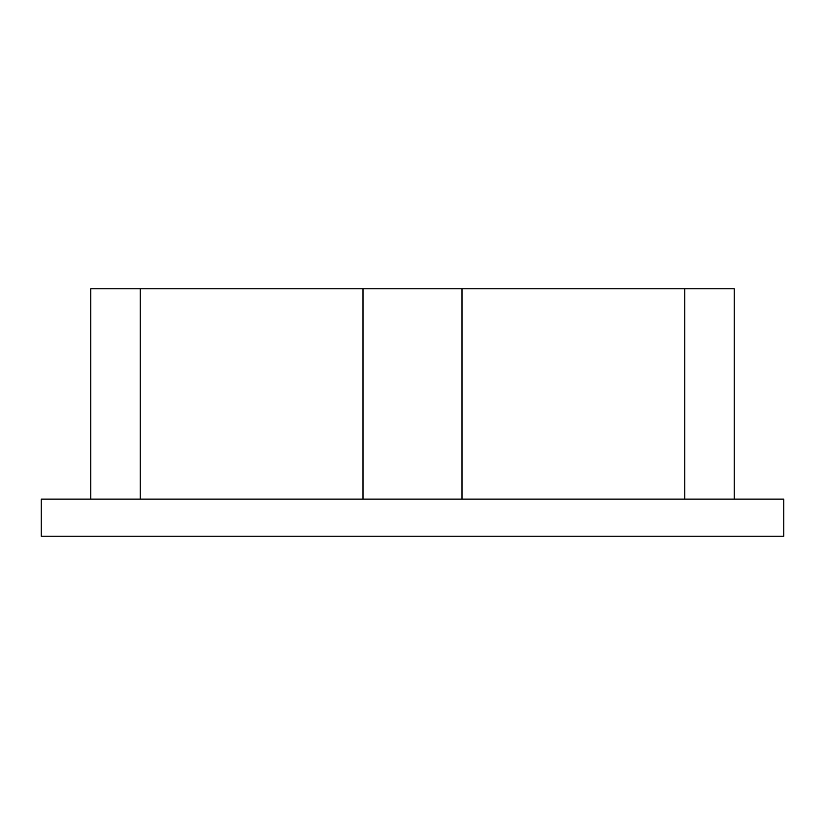 <?xml version="1.0" encoding="UTF-8"?>
<svg xmlns="http://www.w3.org/2000/svg" width="825" height="825" viewBox="0 0 825 825"><rect width="100%" height="100%" fill="white"/><g stroke="black" fill="none" stroke-linecap="round" stroke-linejoin="round"><path stroke-width="1.24" d="M140.25 499.125L140.25 288.75L734.25 288.75L734.25 499.125M363 499.125L363 288.75M90.75 499.125L90.75 288.75L140.25 288.75M462 499.125L462 288.75M41.25 536.25L783.75 536.25L783.75 499.125L41.25 499.125L41.25 536.25M684.75 499.125L684.75 288.75"/></g></svg>
